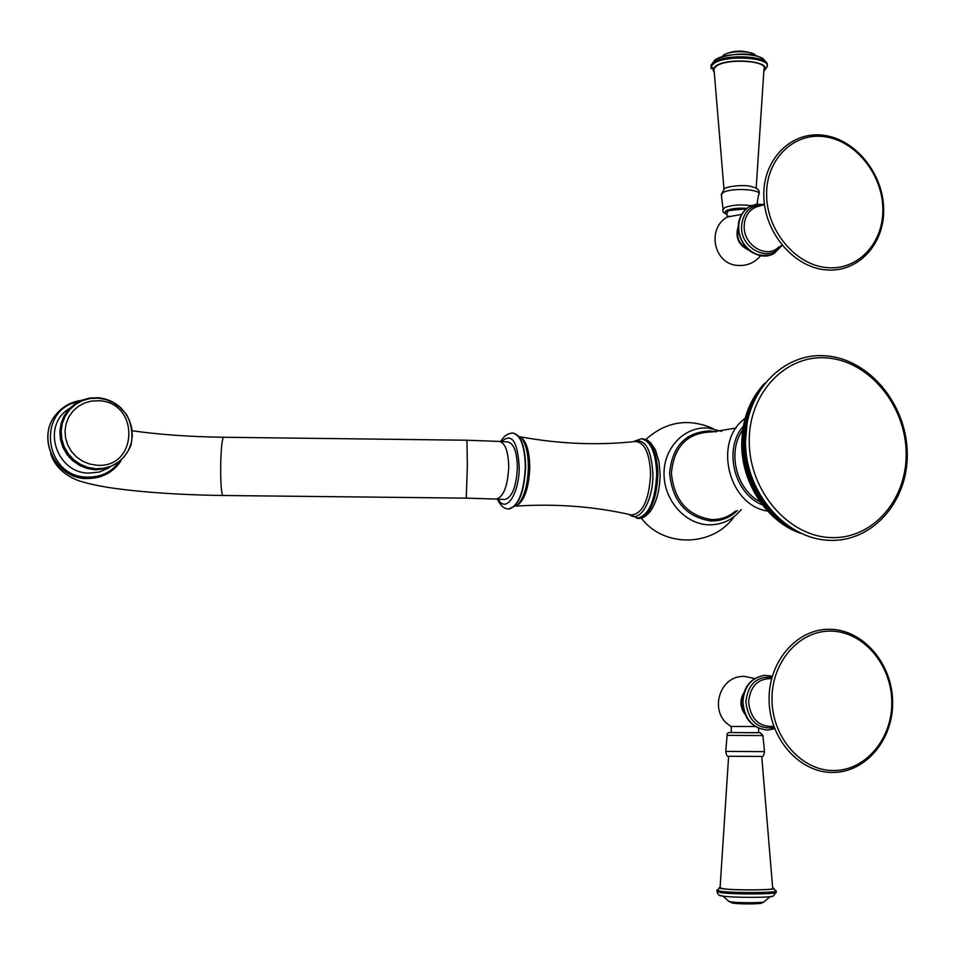 <?xml version="1.0" encoding="UTF-8"?>
<svg xmlns="http://www.w3.org/2000/svg" width="955" height="955" viewBox="0 0 955 955"><rect width="100%" height="100%" fill="white"/><g stroke="black" fill="none" stroke-linecap="round" stroke-linejoin="round"><path stroke-width="1.43" d="M504.55 499.501L504.789 499.513C512.167 497.448 516.369 486.728 517.395 467.377C516.965 451.822 513.802 443.359 507.905 441.974L499.62 441.449M98.711 400.754C140.158 401.971 138.248 468.929 96.67 465.204L89.436 463.999L82.608 461.217L76.531 457.003L71.506 451.56L67.805 445.185L65.597 438.178L65.024 430.908L66.086 423.757L68.748 417.072L72.855 411.187L78.203 406.424L84.517 402.986L91.465 401.076L98.711 400.754M756.169 188.171L763.952 69.417C769.372 60.989 728.45 57.837 716.775 65.847L713.97 68.7L714.101 70.813M746.321 208.859L728.546 210.578L727.065 212.619M727.65 216.904L741.665 214.386L727.495 217M748.171 249.816C738.406 244.958 735.064 237.258 738.167 226.729M746.834 248.563C739.122 244.026 736.245 237.353 738.179 228.555M720.082 887.601L722.995 888.699C735.29 890.549 778.146 890.144 772.691 888.234L761.732 756.456M762.902 735.541L760.276 732.7L731.124 732.533C728.092 732.318 726.743 733.261 727.077 735.362L762.902 735.565L764.513 751.621C763.916 755.489 763.009 757.1 761.792 756.444L728.558 756.253M731.303 732.533L731.255 726.457L755.13 726.504M743.79 692.841C739.683 699.979 739.982 706.987 744.709 713.863M743.05 695.562C740.853 700.851 741.08 706.055 743.742 711.2M498.283 499.167C505.828 514.112 519.496 493.651 519.21 466.828C517.526 441.043 511.677 432.627 501.673 441.58M508.287 508.931L508.657 508.955C518.434 506.245 523.997 492.112 525.346 466.541C524.761 446.021 520.571 434.859 512.763 433.057C507.714 433.284 503.703 436.101 500.73 441.52M497.364 499.119C500.468 505.708 504.228 508.979 508.657 508.955L508.967 508.967C518.744 506.257 524.307 492.123 525.656 466.553C525.083 446.092 520.893 434.931 513.11 433.081M508.657 508.955L517.789 504.765C524.319 497.328 527.852 484.734 528.378 466.983C528.234 453.339 525.907 443.657 521.406 437.963L513.587 433.116M516.918 505.637C524.665 500.325 528.963 487.528 529.774 467.234C529.5 451.5 526.527 441.52 520.857 437.295M520.463 436.853C559.642 444.003 598.009 445.555 635.564 441.485C644.661 442.44 649.675 453.303 650.594 474.05C649.161 499.787 642.846 513.432 631.661 514.984L630.312 514.685M633.463 441.699C644.828 437.844 651.31 448.611 652.91 474.002C653.411 500.802 639.528 523.841 629.19 514.435M636.615 518.314L637.092 518.338C648.803 515.581 655.345 500.79 656.73 473.978C655.834 452.455 650.701 440.709 641.306 438.739L632.962 441.759M637.892 518.386L638.25 518.398C649.973 515.64 656.527 500.862 657.911 474.05C657.004 452.539 651.859 440.792 642.464 438.823L641.796 438.775M737.415 510.555C729.823 517.825 720.846 521.287 710.484 520.929C686.036 516.774 672.404 500.921 669.61 473.346C672.177 446.188 685.595 432.03 709.863 430.896L716.154 431.887M735.672 510.961C728.558 517.013 720.38 519.866 711.129 519.52C687.361 515.485 674.123 500.062 671.401 473.262C673.884 446.845 686.932 433.093 710.52 431.97M762.412 504.873C734.073 493.95 723.114 448.743 743.288 426.24M760.132 501.793C736.162 489.629 726.958 451.643 742.68 430.013M801.376 533.558C767.713 522.648 741.593 483.815 741.737 444.421L742.357 432.579M799.144 532.508C763.94 516.297 744.96 486.883 742.226 444.278C742.357 420.749 749.389 401.005 763.308 385.032M800.171 532.997C767.152 521.8 741.605 483.385 741.737 444.493M757.411 394.081C747.98 408.621 743.277 425.309 743.277 444.147C745.127 481.141 760.598 508.788 789.678 527.076M751.012 408.179C746.512 419.329 744.303 431.254 744.375 443.932C745.378 473.704 756.408 498.164 777.454 517.335M762.663 499.525C751.561 482.144 745.819 463.068 745.437 442.272M745.437 442.201L747.228 422.229M749.245 441.89C748.517 392.899 785.989 353.911 827.687 358.006C869.372 361.384 905.483 405.35 906.14 452.479C907.393 499.632 872.524 539.826 830.277 537.558C788.066 536.006 749.341 490.834 749.245 441.89M504.789 499.513L496.218 499.059C503.536 496.982 507.714 486.25 508.729 466.864C508.323 451.285 505.183 442.81 499.334 441.425L466.935 440.219L223.637 437.259C222.205 438.381 221.238 446.809 220.736 462.566C220.486 482.144 221.202 493.114 222.885 495.49L222.921 495.49M496.218 499.059L466.267 498.128L467.365 465.431L466.935 440.219M81.342 400.42C71.255 401.804 62.946 406.353 56.417 414.052C35.824 436.936 55.068 478.24 86.356 478.503C101.278 478.753 112.833 472.856 121.022 460.823M78.656 401.685C36.35 408.704 43.703 476.855 86.965 477.094C100.06 477.416 110.661 472.63 118.73 462.709M68.7 409.432L67.268 409.97L69.966 408.083L67.268 409.97C41.65 427.756 56.942 472.964 88.612 473.119L99.332 472.057L109.133 467.843M62.875 447.286L69.19 457.182M98.09 398.151L90.152 398.498L82.536 400.599L75.624 404.347L69.763 409.576L65.25 416.01L62.338 423.34L61.168 431.183L61.8 439.145L64.212 446.809L68.271 453.804L73.786 459.761L80.447 464.369L87.932 467.413L95.846 468.738L103.797 468.284L111.389 466.088L118.229 462.256L123.983 456.991L128.388 450.557L131.205 443.275L132.315 435.528L131.671 427.673L129.295 420.093L125.308 413.181L119.9 407.272L113.347 402.652L105.957 399.56L98.09 398.151M711.093 68.641L711.093 66.313L714.149 63.257C727.042 54.34 772.5 57.73 766.913 67.113L763.881 71.255M710.962 67.137L711.081 65.107L714.137 62.039C726.564 53.42 770.554 56.19 767.092 65.31M716.393 59.162C726.898 51.845 764.036 53.337 764.478 61.06M722.099 56.703L723.962 54.877C730.694 50.221 754.08 50.854 755.656 55.736M714.149 71.84C712.323 69.811 713.003 67.781 716.19 65.764C729.059 56.99 773.466 61.43 763.904 70.455M721.777 195.751L721.276 194.462L723.52 192.325C732.7 187.264 764.322 189.651 758.509 194.939L757.076 204.119M722.851 210.016L724.869 207.522C732.091 204.907 740.925 204.298 751.394 205.695L752.421 205.277M727.077 214.016C724.487 212.87 724.427 211.664 726.898 210.387C731.84 208.465 738.513 207.796 746.894 208.393M771.962 254.448C757.59 261.288 738.131 245.662 738.561 227.421C738.728 218.456 742.047 211.712 748.553 207.211C741.808 211.855 738.346 218.695 738.155 227.72C741.355 248.36 752.146 257.444 770.554 254.973M782.145 245.375L774.171 253.362C759.882 262.482 738.191 246.7 738.704 227.362C738.86 218.385 742.19 211.652 748.696 207.151L756.241 204.251L764.43 204.477M781.095 245.65C770.208 263.21 740.793 249.434 741.534 226.872C742.739 212.308 749.914 205.027 763.069 205.05M779.029 246.724C767.342 259.438 743.587 245.757 744.184 226.454C744.554 216.475 748.816 209.897 756.981 206.722L759.512 206.101M882.838 208.668C883.709 243.227 857.626 271.041 826.373 267.579C795.145 264.642 766.722 230.358 766.602 194.88C766.005 159.342 793.533 132.268 824.475 136.696C855.429 140.6 882.42 174.156 882.838 208.668M772.667 887.959L775.806 890.705C781.835 892.853 733.941 893.319 720.273 891.218L717.014 889.976M775.818 891.242L775.83 892.042C781.847 894.214 733.953 894.68 720.285 892.567L717.026 891.313M775.83 892.591L773.24 896.053C771.556 897.772 733.547 897.796 722.696 896.077L719.592 895.313M771.473 896.506C771.27 895.85 768.882 897.545 764.322 901.568C766.805 902.929 738.836 903.167 730.754 901.854L728.641 901.114M759.786 902.475C769.551 903.8 741.856 904.54 733.261 903.167M732.139 902.964L731.446 902.571M772.679 888.007C782.455 890.072 735.935 890.74 722.386 888.711C719.067 888.246 718.303 887.804 720.082 887.362M764.513 751.621L725.764 751.418C726.421 755.298 727.4 756.921 728.713 756.276M758.676 732.76L731.148 732.533M725.764 751.418L727.089 735.386M774.696 728.772L767.629 730.074C752.85 728.522 744.614 719.258 742.918 702.295C743.993 686.705 751.215 677.716 764.597 675.34L764.442 675.352C750.773 677.787 743.408 686.776 742.357 702.319C744.017 719.211 752.373 728.462 767.45 730.074C752.695 728.51 744.47 719.246 742.775 702.295C743.85 686.705 751.072 677.728 764.442 675.352L764.991 675.316M774.266 727.638C757.9 729.56 748.422 721.097 745.855 702.259C747.729 684.52 756.444 676.188 771.974 677.298M773.813 726.385C759.106 727.149 750.702 719.103 748.589 702.247C750.093 686.382 757.769 678.492 771.64 678.563M771.998 699.645C771.377 661.791 799.753 629.846 831.638 631.136C863.511 631.876 891.325 664.656 891.779 701.4C892.698 738.155 865.851 770.733 833.655 770.542C801.46 770.9 772.129 737.487 771.998 699.645M516.428 506.078C556.252 503.524 594.655 506.496 631.661 514.984M660.084 474.551C659.833 490.082 656.562 502.39 650.26 511.462C645.962 516.524 641.963 518.84 638.25 518.398L628.736 514.327M643.121 438.87L647.395 440.267L650.546 442.654L655.369 449.745L658.974 461.659L660.084 474.42M713.612 428.795C688.722 417.801 666.113 421.37 645.771 439.515M641.294 518.064C663.606 547.967 713.146 547.06 734.276 516.5M741.223 509.588C732.521 520.069 721.514 525.143 708.204 524.808C684.639 523.841 663.868 499.799 664.023 473.752C663.809 447.668 684.651 426.169 708.085 428.031M708.156 428.031L721.646 431.362M711.547 432.018L736.066 428.067M767.617 511.068C728.331 505.35 712.74 441.341 745.067 418.421M741.737 444.421C741.94 419.77 749.603 399.357 764.752 383.182M762.365 499.059C751.501 482.203 745.807 463.629 745.294 443.347L747.156 422.588M907.25 452.777C908.551 501.148 872.548 542.595 828.892 540.303C785.285 538.727 745.521 492.386 745.449 442.189C744.709 391.956 783.398 351.762 826.445 355.905C869.48 359.343 906.546 404.383 907.25 452.682M466.267 498.128L222.885 495.49C180.292 494.917 143.202 492.41 111.604 487.945C99.26 486.071 89.006 483.887 80.853 481.404C71.1 478.515 55.199 469.717 50.711 453.434M132.375 430.777C159.21 434.609 189.639 436.769 223.637 437.259M104.859 474.981L86.189 478.574C54.877 478.312 35.693 437.02 56.417 414.052C62.97 406.353 71.291 401.792 81.402 400.396M97.756 397.722C106.769 398.486 114.6 401.983 121.225 408.191L126.908 415.174C131.718 424.844 133.079 434.871 130.99 445.269C124.317 460.752 112.392 468.929 95.19 469.812L87.108 468.463L79.48 465.36L72.687 460.656L67.077 454.58L62.946 447.453L60.499 439.622L59.879 431.481L61.096 423.471L64.104 415.986L68.724 409.397L74.741 404.061L81.82 400.229L89.615 398.08L97.732 397.722M714.197 72.64L711.081 65.107L715.128 59.723C727.674 53.337 759.834 49.732 766.877 63.531M722.255 56.655L724.284 54.542C734.479 49.994 744.566 49.982 754.534 54.507M713.97 68.7L723.974 188.887M727.077 214.242C723.52 213.228 722.183 211.425 723.054 208.847L721.276 194.462L724.559 188.541C728.963 186.046 743.503 184.673 750.009 186.237C757.16 187.765 760.156 190.224 758.974 193.638M727.101 217.239L727.053 211.735M729.023 216.152C706.139 226.49 712.979 264.308 737.857 265.442C747.001 266.027 754.569 262.816 760.586 255.785M764.454 204.573L759.476 206.113M883.673 208.954C883.196 173.547 855.513 139.239 823.616 135.288C791.683 130.811 763.2 158.828 763.797 195.298C763.893 231.731 793.044 266.839 825.263 269.823C857.542 273.345 884.581 244.587 883.685 209.085M764.06 901.914L760.884 903.406C752.838 904.17 743.432 904.075 732.652 903.12L728.916 901.46C723.997 896.9 721.538 895.038 721.526 895.886C719.258 895.909 717.754 894.56 717.026 891.851L717.014 890.514L720.094 887.314M720.058 888.066L728.629 756.264M758.58 728.307L758.616 732.664M754.701 678.528L744.876 676.45C718.709 674.66 707.942 713.874 731.267 726.457M772.309 676.14L764.597 675.34M892.639 701.436C892.173 663.749 863.571 630.085 830.635 629.309C797.688 628.008 768.465 660.848 769.097 699.669C769.217 738.478 799.395 772.822 832.665 772.452C865.946 772.643 893.593 739.134 892.639 701.448"/></g></svg>
